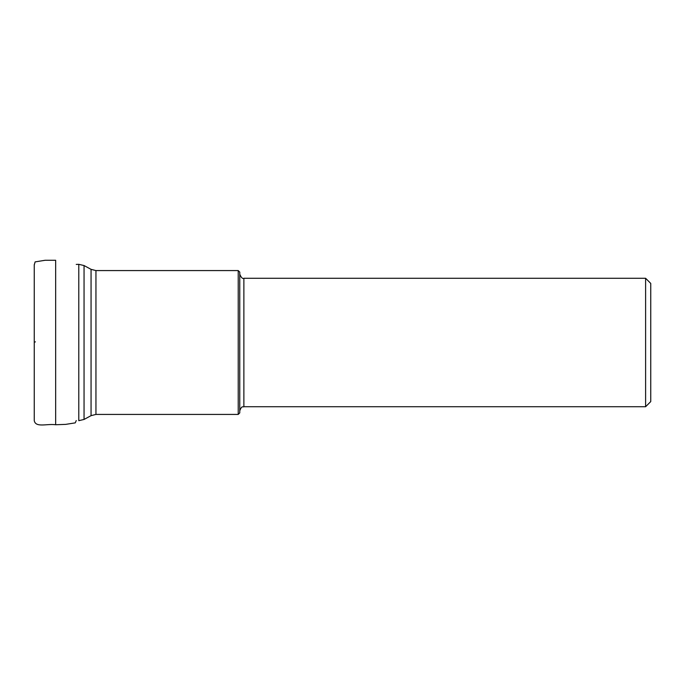 <?xml version="1.0" encoding="UTF-8"?>
<svg xmlns="http://www.w3.org/2000/svg" width="685" height="685" viewBox="0 0 685 685"><rect width="100%" height="100%" fill="white"/><g stroke="black" fill="none" stroke-linecap="round" stroke-linejoin="round"><path stroke-width="1.03" d="M238.226 270.575L239.767 272.116L239.767 412.884L238.226 414.425L238.226 270.575L95.951 270.575L95.951 414.425L91.062 415.658L91.062 269.342L84.049 265.549L84.049 419.451L78.784 420.676L78.784 264.324L76.24 264.419M645.612 278.281L650.75 283.419L650.75 401.581L645.612 406.719L645.612 278.281L243.877 278.281L243.877 406.719C242.918 407.447 241.891 405.075 239.767 410.829M34.25 342.235L35.414 341.849M34.25 264.615L34.25 420.607C35.62 427.962 46.974 423.518 55.665 424.743L55.665 260.257L45.21 260.257L35.123 261.893L34.25 264.958M34.25 357.664L34.25 343.117M238.226 414.425L95.951 414.425M91.062 415.658L84.049 419.451M84.049 265.549L78.784 264.324M95.951 270.575L91.062 269.342M645.612 406.719L243.877 406.719M243.877 278.281C242.541 278.992 241.171 277.622 239.767 274.171M55.665 424.743L65.717 424.375L75.256 422.868L76.24 420.581M34.25 420.042L34.25 418.826M34.25 397.762L34.25 360.19M34.25 417.507L34.25 397.36M34.25 344.572L34.25 342.363M34.25 276.021L34.25 285.739M34.25 417.139L34.25 419.074M34.25 415.298L34.25 413.86M34.25 266.165L34.25 288.179M34.25 319.835L34.25 331.275"/></g></svg>

